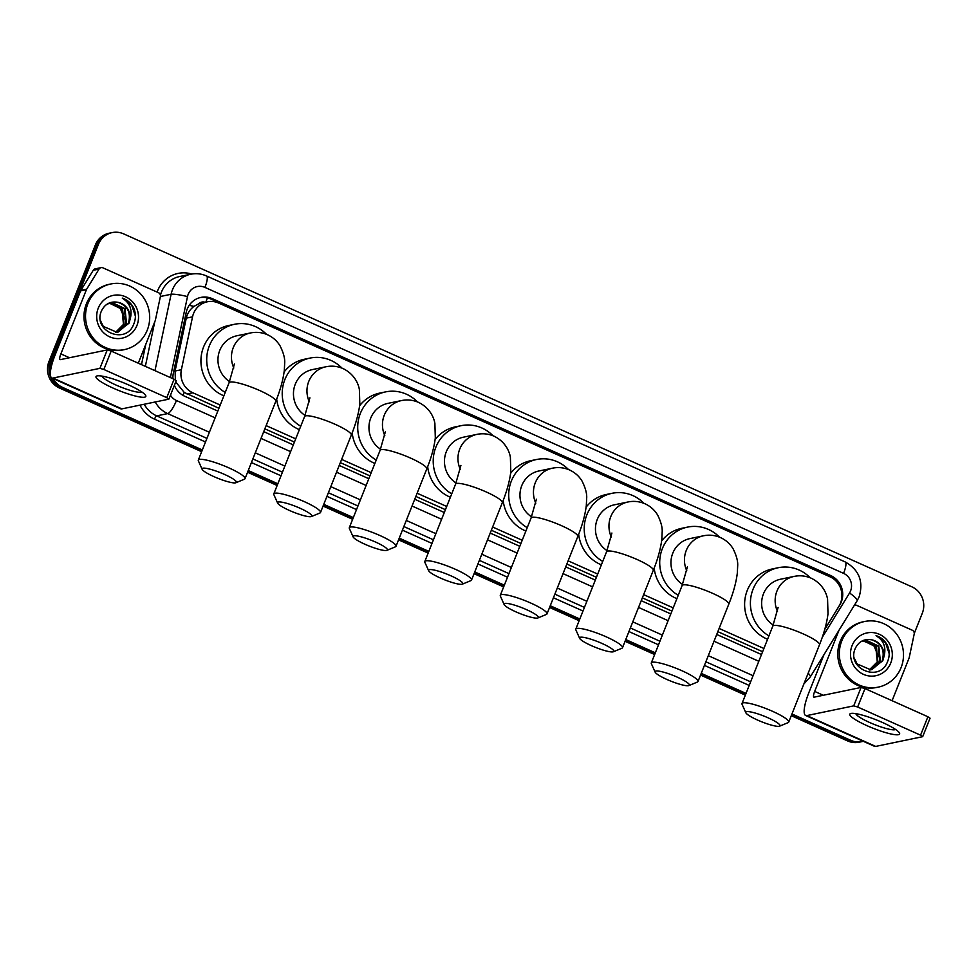 <?xml version="1.0" encoding="UTF-8"?>
<svg xmlns="http://www.w3.org/2000/svg" width="979" height="979" viewBox="0 0 979 979"><rect width="100%" height="100%" fill="white"/><g stroke="black" fill="none" stroke-linecap="round" stroke-linejoin="round"><path stroke-width="1.47" d="M824.807 629.252L838.942 606.282A20.106 19.213 78.3 0 0 840.496 603.199A20.106 19.213 78.3 0 0 830.021 576.815L218.684 303.074A20.106 19.213 78.3 0 0 207.279 301.801A20.106 19.213 78.3 0 0 192.545 316.841L181.372 369.719A20.106 19.213 78.3 0 0 192.851 392.787L220.214 405.037M205.076 302.266A6.706 6.4 78.3 0 0 198.737 303.796L194.013 306.39C189.987 309.364 187.417 313.28 186.267 318.138L175.094 371.017L175.376 379.876M198.737 303.796A20.106 19.213 -101.7 0 1 201.478 303L207.279 301.801M175.498 382.544A20.106 2.46 11.9 0 1 176.355 382.728L184.211 392.42L218.929 408.267M264.856 428.826L294.434 442.067M340.349 462.639L369.927 475.88M415.855 496.439L445.433 509.68M491.348 530.251L520.926 543.492M566.853 564.051L596.431 577.292M642.346 597.863L671.924 611.104M717.852 631.663L762.617 651.708M266.129 425.608L295.707 438.849M341.634 459.408L371.212 472.649M417.127 493.22L446.705 506.461M492.633 527.02L522.211 540.261M568.126 560.832L597.704 574.073M643.631 594.632L673.209 607.873M719.124 628.445L763.901 648.49M824.771 629.399L839.737 605.071A20.106 19.213 78.3 0 0 841.279 601.999A20.106 19.213 78.3 0 0 830.804 575.603L212.333 298.668A20.106 19.213 78.3 0 0 200.928 297.408A20.106 19.213 78.3 0 0 186.194 312.436L173.344 373.244A20.106 19.213 78.3 0 0 172.928 378.702M200.157 297.579A20.106 19.213 -101.7 0 1 210.791 298.999L829.262 575.921A20.106 19.213 -101.7 0 1 836.604 581.624M863.282 741.299A20.106 19.213 -101.7 0 1 862.156 741.568A20.106 19.213 -101.7 0 1 850.739 740.308L791.95 713.972M50.651 370.172A20.106 19.213 -101.7 0 1 52.034 360.97L98.463 244.309A20.106 19.213 -101.7 0 1 112.193 232.586A20.106 19.213 -101.7 0 1 123.599 233.859L911.828 586.8A20.106 19.213 -101.7 0 1 922.304 613.197L914.264 633.413M202.335 449.973L62.509 387.366A20.106 19.213 -101.7 0 1 53.099 378.53M746.022 693.413L701.258 673.368M655.33 652.809L625.752 639.556M579.837 618.997L550.259 605.756M504.332 585.197L474.754 571.944M428.839 551.385L399.261 538.144M353.333 517.585L323.755 504.332M277.84 483.773L248.262 470.532M791.265 715.686L847.655 740.944A20.106 19.213 -101.7 0 0 859.06 742.217L860.614 741.898A20.106 19.213 -101.7 0 1 849.197 740.626L791.607 714.829L849.197 740.626A20.106 19.213 -101.7 0 0 860.614 741.898L862.156 741.568M201.65 451.686L59.425 388.002A20.106 19.213 -101.7 0 1 48.95 361.606L95.379 244.946L96.921 244.628A20.106 19.213 -101.7 0 1 110.651 232.904A20.106 19.213 -101.7 0 0 96.921 244.628L50.492 361.288L96.921 244.628L98.463 244.309M59.425 388.002L60.967 387.684A20.106 19.213 -101.7 0 1 50.492 361.288A20.106 19.213 -101.7 0 0 60.967 387.684L201.992 450.829L60.967 387.684L62.509 387.366M745.68 694.27L700.915 674.225L745.68 694.27M654.988 653.666L625.41 640.413L654.988 653.666M579.495 619.854L549.917 606.613L579.495 619.854M503.989 586.054L474.411 572.801L503.989 586.054M428.496 552.242L398.918 539.001L428.496 552.242M352.991 518.442L323.413 505.201L352.991 518.442M277.498 484.629L247.92 471.388L277.498 484.629M174.397 385.322A20.106 19.213 78.3 0 0 184.823 396.311L217.803 411.082M263.73 431.653L293.308 444.894M339.223 465.453L368.802 478.694M414.729 499.266L444.307 512.506M490.222 533.065L519.8 546.306M565.727 566.865L595.305 580.119M641.221 600.678L670.799 613.919M716.726 634.478L761.503 654.535M95.379 244.946A20.106 19.213 -101.7 0 1 109.11 233.222L112.193 232.586M745.337 695.127L700.572 675.082M654.645 654.523L625.067 641.282M579.152 620.71L549.574 607.469M503.647 586.91L474.069 573.67M428.153 553.098L398.575 539.857M352.648 519.298L323.07 506.057M277.155 485.486L247.577 472.245M841.732 641.037A33.519 32.026 -101.7 0 1 864.616 621.506A33.519 32.026 -101.7 0 1 896.018 633.315A33.519 32.026 -101.7 0 1 901.084 667.617A33.519 32.026 -101.7 0 1 878.2 687.148A33.519 32.026 -101.7 0 1 846.798 675.326A33.519 32.026 -101.7 0 1 841.732 641.037M878.2 687.148L876.658 687.466A33.519 32.026 -101.7 0 1 845.256 675.645A33.519 32.026 -101.7 0 1 840.19 641.355A33.519 32.026 -101.7 0 1 863.074 621.824L864.616 621.506M890.755 662.991A21.856 20.889 -101.7 0 1 863.441 674.347A21.856 20.889 -101.7 0 1 852.06 645.663A21.856 20.889 -101.7 0 1 879.375 634.306A21.856 20.889 -101.7 0 1 890.755 662.991M855.389 648.196C845.819 668.633 879.57 682.938 887.39 662.024C889.801 656.468 889.813 650.9 887.402 645.308C884.832 640.511 881.051 637.28 876.058 635.604C883.89 640.523 886.484 647.657 883.853 657.007A15.15 14.477 -101.7 0 0 871.677 639.825C864.322 638.602 858.889 641.392 855.389 648.196M871.763 669.722L882.189 660.874C885.077 650.276 881.577 643.252 871.677 639.825M854.263 658.084L857.078 663.933L870.894 669.856L882.801 660.752L883.853 657.007M870.527 669.893L879.729 661.388L878.212 646.275L864.396 640.315M870.833 669.856L880.341 661.253L878.824 646.152L865.828 640.058L860.822 641.722M869.266 669.954L877.282 661.89L875.764 646.789L863.197 640.658M869.585 669.954L877.894 661.767L876.376 646.666L863.49 640.56M862.487 640.731L873.598 645.039L878.506 656.493M889.201 653.715L885.542 642.75L876.058 635.604M882.434 722.465A26.812 4.479 21.7 0 1 899.016 732.329A26.812 4.479 21.7 0 1 891.624 734.115A26.812 4.479 21.7 0 1 866.99 725.672A26.812 4.479 21.7 0 1 851.387 713.373A26.812 4.479 21.7 0 1 882.434 722.465M855.879 713.654A21.452 3.586 -158.3 0 0 869.67 722.514A21.452 3.586 -158.3 0 0 895.552 729.441M854.337 605.328A3.353 3.206 78.3 0 1 856.772 605.377L912.269 630.231A3.353 3.206 78.3 0 1 914.19 634.074L909.234 657.496A3.353 3.206 78.3 0 1 909.075 658.047L892.089 700.719M824 654.621L808.874 692.618A26.812 6.486 -65.9 0 0 805.644 715.49A26.812 6.486 -65.9 0 0 806.831 715.588L853.725 705.871L861.055 687.454L814.161 697.158A6.706 1.628 114.1 0 1 813.855 697.134A6.706 1.628 114.1 0 1 814.675 691.419L839.04 630.182M805.644 715.49L874.492 746.316A26.812 6.486 -65.9 0 0 875.679 746.414L922.573 736.697L920.566 735.168L927.896 716.75L930.05 718.194L922.72 736.612M861.055 687.454L864.983 688.58L857.653 706.997L920.566 735.168M857.653 706.997L853.725 705.871M864.983 688.58L927.896 716.75M768.209 717.876A18.43 3.072 -158.3 0 0 745.839 712.736A18.43 3.072 -158.3 0 0 757.599 720.067A18.43 3.072 -158.3 0 0 779.59 726.173A18.43 3.072 -158.3 0 0 768.209 717.876M745.839 712.736L742.07 704.329A25.136 4.197 21.7 0 1 741.996 703.534A25.136 4.197 21.7 0 1 772.59 711.329A25.136 4.197 21.7 0 1 788.707 722.123A25.136 4.197 21.7 0 1 788.107 722.649L779.59 726.173M778.109 607.457L772.786 626.168A25.136 4.197 -158.3 0 1 803.38 633.964A25.136 4.197 -158.3 0 1 819.484 644.757C823.988 633.548 826.827 623.219 828.001 613.76L827.573 599.221C826.741 594.106 823.058 584.01 811.261 578.222C805.668 575.811 799.953 575.199 794.116 576.411L780.618 579.201A25.136 24.022 78.3 0 0 763.449 593.849A25.136 24.022 78.3 0 0 773.226 625.043M768.919 635.873A36.859 35.232 -101.7 0 1 753.059 589.199A36.859 35.232 -101.7 0 1 778.232 567.722A36.859 35.232 -101.7 0 1 810.184 577.769M767.573 639.263A36.859 35.232 -101.7 0 1 747.271 590.398A36.859 35.232 -101.7 0 1 772.443 568.921L778.232 567.722M677.517 677.26A18.43 3.072 -158.3 0 0 655.135 672.132A18.43 3.072 -158.3 0 0 666.907 679.463A18.43 3.072 -158.3 0 0 688.898 685.569A18.43 3.072 -158.3 0 0 677.517 677.26M655.135 672.132L651.378 663.725A25.136 4.197 21.7 0 1 651.304 662.93A25.136 4.197 21.7 0 1 681.898 670.725A25.136 4.197 21.7 0 1 698.003 681.519A25.136 4.197 21.7 0 1 697.403 682.045L688.898 685.569M687.405 566.841L682.094 585.564A25.136 4.197 -158.3 0 1 712.675 593.36A25.136 4.197 -158.3 0 1 728.792 604.153C733.295 592.944 736.135 582.615 737.309 573.156L737.676 565.899C738.031 561.444 736.551 555.815 733.222 548.999C730.248 543.932 726.026 540.139 720.568 537.606C714.964 535.195 709.261 534.595 703.424 535.794L689.914 538.597A25.136 24.022 78.3 0 0 672.757 553.245A25.136 24.022 78.3 0 0 682.534 584.426M678.227 595.269A36.859 35.232 -101.7 0 1 662.367 548.595A36.859 35.232 -101.7 0 1 687.539 527.106A36.859 35.232 -101.7 0 1 719.492 537.153M661.608 540.971A36.859 35.232 -101.7 0 1 681.751 528.305L687.539 527.106M676.881 598.646A36.859 35.232 -101.7 0 1 654.168 568.114M602.024 643.46A18.43 3.072 -158.3 0 0 579.641 638.32A18.43 3.072 -158.3 0 0 591.402 645.65A18.43 3.072 -158.3 0 0 613.392 651.757A18.43 3.072 -158.3 0 0 602.024 643.46M579.641 638.32L575.872 629.913A25.136 4.197 21.7 0 1 575.799 629.118A25.136 4.197 21.7 0 1 606.393 636.913A25.136 4.197 21.7 0 1 622.509 647.706A25.136 4.197 21.7 0 1 621.91 648.233L613.392 651.757M611.912 533.041L606.588 551.752A25.136 4.197 -158.3 0 1 637.182 559.547A25.136 4.197 -158.3 0 1 653.299 570.341C657.802 559.131 660.641 548.803 661.816 539.343L662.171 532.099C662.526 527.644 661.045 522.003 657.729 515.199C654.743 510.132 650.521 506.339 645.075 503.806C639.471 501.395 633.756 500.783 627.931 501.994L614.42 504.797A25.136 24.022 78.3 0 0 597.263 519.433A25.136 24.022 78.3 0 0 607.041 550.626M602.734 561.457A36.859 35.232 -101.7 0 1 586.874 514.783A36.859 35.232 -101.7 0 1 612.046 493.306A36.859 35.232 -101.7 0 1 643.986 503.353M586.115 507.159A36.859 35.232 -101.7 0 1 606.246 494.505L612.046 493.306M601.387 564.846A36.859 35.232 -101.7 0 1 578.675 534.301M526.518 609.648A18.43 3.072 -158.3 0 0 504.136 604.52A18.43 3.072 -158.3 0 0 515.909 611.851A18.43 3.072 -158.3 0 0 537.899 617.957A18.43 3.072 -158.3 0 0 526.518 609.648M504.136 604.52L500.379 596.113A25.136 4.197 21.7 0 1 500.306 595.318A25.136 4.197 21.7 0 1 530.899 603.113A25.136 4.197 21.7 0 1 547.004 613.906A25.136 4.197 21.7 0 1 546.404 614.433L537.899 617.957M536.406 499.229L531.095 517.952A25.136 4.197 -158.3 0 1 561.677 525.747A25.136 4.197 -158.3 0 1 577.794 536.541C582.297 525.331 585.136 515.003 586.311 505.543L586.678 498.287C587.033 493.832 585.552 488.203 582.224 481.387C579.25 476.332 575.028 472.527 569.57 469.993C563.977 467.583 558.263 466.983 552.425 468.195L538.915 470.985A25.136 24.022 78.3 0 0 521.758 485.633A25.136 24.022 78.3 0 0 531.536 516.814M527.228 527.657A36.859 35.232 -101.7 0 1 511.368 480.983A36.859 35.232 -101.7 0 1 536.541 459.506A36.859 35.232 -101.7 0 1 568.493 469.541M510.61 473.359A36.859 35.232 -101.7 0 1 530.753 460.693L536.541 459.506M525.882 531.034A36.859 35.232 -101.7 0 1 503.169 500.502M451.025 575.848A18.43 3.072 -158.3 0 0 428.643 570.708A18.43 3.072 -158.3 0 0 440.403 578.038A18.43 3.072 -158.3 0 0 462.394 584.145A18.43 3.072 -158.3 0 0 451.025 575.848M428.643 570.708L424.874 562.301A25.136 4.197 21.7 0 1 424.8 561.505A25.136 4.197 21.7 0 1 455.394 569.301A25.136 4.197 21.7 0 1 471.511 580.094A25.136 4.197 21.7 0 1 470.911 580.62L462.394 584.145M460.913 465.429L455.59 484.14A25.136 4.197 -158.3 0 1 486.184 491.935A25.136 4.197 -158.3 0 1 502.3 502.729C506.804 491.519 509.643 481.191 510.818 471.731L510.377 457.193C509.557 452.078 505.862 441.982 494.077 436.193C488.472 433.783 482.757 433.171 476.932 434.382L463.422 437.185A25.136 24.022 78.3 0 0 446.265 451.821A25.136 24.022 78.3 0 0 456.043 483.014M451.735 493.844A36.859 35.232 -101.7 0 1 435.875 447.17A36.859 35.232 -101.7 0 1 461.048 425.694A36.859 35.232 -101.7 0 1 492.988 435.741M435.117 439.547A36.859 35.232 -101.7 0 1 455.247 426.893L461.048 425.694M450.389 497.234A36.859 35.232 -101.7 0 1 427.676 466.689M375.52 542.036A18.43 3.072 -158.3 0 0 353.138 536.908A18.43 3.072 -158.3 0 0 364.91 544.238A18.43 3.072 -158.3 0 0 386.901 550.345A18.43 3.072 -158.3 0 0 375.52 542.036M353.138 536.908L349.381 528.501A25.136 4.197 21.7 0 1 349.307 527.705A25.136 4.197 21.7 0 1 379.901 535.501A25.136 4.197 21.7 0 1 396.005 546.294A25.136 4.197 21.7 0 1 395.406 546.82L386.901 550.345M385.408 431.617L380.097 450.34A25.136 4.197 -158.3 0 1 410.678 458.135A25.136 4.197 -158.3 0 1 426.795 468.929C431.298 457.719 434.138 447.391 435.312 437.931L434.884 423.381C434.052 418.266 430.368 408.182 418.571 402.381C412.979 399.97 407.264 399.371 401.427 400.582L387.917 403.372A25.136 24.022 78.3 0 0 370.76 418.021A25.136 24.022 78.3 0 0 380.537 449.202M376.23 460.044A36.859 35.232 -101.7 0 1 360.37 413.371A36.859 35.232 -101.7 0 1 385.542 391.894A36.859 35.232 -101.7 0 1 417.495 401.928M359.611 405.747A36.859 35.232 -101.7 0 1 379.754 393.093L385.542 391.894M374.884 463.422A36.859 35.232 -101.7 0 1 352.171 432.889M300.027 508.236A18.43 3.072 -158.3 0 0 277.644 503.096A18.43 3.072 -158.3 0 0 289.405 510.438A18.43 3.072 -158.3 0 0 311.395 516.533A18.43 3.072 -158.3 0 0 300.027 508.236M277.644 503.096L273.875 494.689A25.136 4.197 21.7 0 1 273.802 493.905A25.136 4.197 21.7 0 1 304.396 501.689A25.136 4.197 21.7 0 1 320.512 512.482A25.136 4.197 21.7 0 1 319.913 513.008L311.395 516.533M309.915 397.817L304.591 416.528A25.136 4.197 -158.3 0 1 335.185 424.323A25.136 4.197 -158.3 0 1 351.302 435.117C355.805 423.919 358.644 413.579 359.819 404.131L359.379 389.581C358.559 384.466 354.863 374.37 343.078 368.581C337.474 366.17 331.759 365.559 325.934 366.77L312.423 369.572A25.136 24.022 78.3 0 0 295.266 384.209A25.136 24.022 78.3 0 0 305.044 415.402M300.737 426.232A36.859 35.232 -101.7 0 1 284.877 379.558A36.859 35.232 -101.7 0 1 310.049 358.081A36.859 35.232 -101.7 0 1 341.989 368.128M284.118 371.947A36.859 35.232 -101.7 0 1 304.249 359.281L310.049 358.081M299.39 429.622A36.859 35.232 -101.7 0 1 276.678 399.077M224.521 474.423A18.43 3.072 -158.3 0 0 202.139 469.296A18.43 3.072 -158.3 0 0 213.911 476.626A18.43 3.072 -158.3 0 0 235.902 482.733A18.43 3.072 -158.3 0 0 224.521 474.423M202.139 469.296L198.382 460.889A25.136 4.197 21.7 0 1 198.309 460.093A25.136 4.197 21.7 0 1 228.902 467.889A25.136 4.197 21.7 0 1 245.007 478.682A25.136 4.197 21.7 0 1 244.407 479.208L235.902 482.733M234.409 364.004L229.098 382.728A25.136 4.197 -158.3 0 1 259.68 390.523A25.136 4.197 -158.3 0 1 275.797 401.317C280.3 390.107 283.139 379.779 284.314 370.319L284.681 363.062C285.036 358.608 283.555 352.978 280.227 346.162C277.253 341.108 273.031 337.302 267.573 334.769C261.98 332.358 256.265 331.759 250.428 332.97L236.918 335.76A25.136 24.022 78.3 0 0 219.761 350.409A25.136 24.022 78.3 0 0 229.539 381.59M225.231 392.432A36.859 35.232 -101.7 0 1 209.371 345.758A36.859 35.232 -101.7 0 1 234.544 324.282A36.859 35.232 -101.7 0 1 266.496 334.316M223.885 395.81A36.859 35.232 -101.7 0 1 203.583 346.958A36.859 35.232 -101.7 0 1 228.756 325.481L234.544 324.282M128.628 384.943A26.812 4.479 21.7 0 1 145.21 394.794A26.812 4.479 21.7 0 1 137.819 396.593A26.812 4.479 21.7 0 1 113.197 388.137A26.812 4.479 21.7 0 1 97.582 375.838A26.812 4.479 21.7 0 1 128.628 384.943M102.073 376.132A21.452 3.586 -158.3 0 0 115.865 384.98A21.452 3.586 -158.3 0 0 141.747 391.918M86.666 289.184A3.353 3.206 78.3 0 0 86.409 289.686L80.621 290.885A3.353 3.206 -101.7 0 1 80.878 290.384L86.666 289.184L99.038 269.078A3.353 3.206 78.3 0 1 102.966 267.854L158.476 292.697A3.353 3.206 78.3 0 1 160.385 296.551L155.428 319.962A3.353 3.206 78.3 0 1 155.269 320.525L138.284 363.185M80.621 290.885L55.069 355.096A26.812 6.486 -65.9 0 0 51.838 377.967A26.812 6.486 -65.9 0 0 53.025 378.053L99.919 368.349L107.249 349.919L60.355 359.636A6.706 1.628 114.1 0 1 60.049 359.611A6.706 1.628 114.1 0 1 60.869 353.896L86.409 289.686M80.878 290.384L93.25 270.277A3.353 3.206 -101.7 0 1 95.281 268.833L101.07 267.646M51.838 377.967L120.686 408.794A26.812 6.486 -65.9 0 0 121.873 408.879L168.767 399.175L166.76 397.645L174.091 379.228L176.244 380.66L168.914 399.089M107.249 349.919L111.178 351.057L103.847 369.475L166.76 397.645M103.847 369.475L99.919 368.349M111.178 351.057L174.091 379.228M87.926 303.514A33.519 32.026 -101.7 0 1 110.811 283.983A33.519 32.026 -101.7 0 1 142.212 295.793A33.519 32.026 -101.7 0 1 147.278 330.082A33.519 32.026 -101.7 0 1 124.394 349.613A33.519 32.026 -101.7 0 1 92.993 337.804A33.519 32.026 -101.7 0 1 87.926 303.514M124.394 349.613L122.852 349.931A33.519 32.026 -101.7 0 1 91.451 338.122A33.519 32.026 -101.7 0 1 86.385 303.833A33.519 32.026 -101.7 0 1 109.269 284.302L110.811 283.983M136.95 325.469A21.856 20.889 -101.7 0 1 109.636 336.813A21.856 20.889 -101.7 0 1 98.255 308.14A21.856 20.889 -101.7 0 1 125.569 296.784A21.856 20.889 -101.7 0 1 136.95 325.469M101.583 310.673C92.014 331.098 125.765 345.403 133.585 324.502C135.995 318.946 136.008 313.378 133.597 307.785C131.027 302.988 127.246 299.758 122.253 298.081C130.085 303 132.679 310.135 130.048 319.484A15.15 14.477 -101.7 0 0 117.872 302.291C110.517 301.067 105.083 303.869 101.583 310.673M117.957 332.187L128.384 323.351C131.272 312.742 127.772 305.729 117.872 302.291M100.458 320.549L103.272 326.399L117.088 332.322L128.995 323.229L130.048 319.484M116.721 332.37L125.924 323.853L124.406 308.752L110.59 302.78M117.039 332.334L126.536 323.731L125.018 308.63L112.022 302.535L107.017 304.188M115.461 332.432L123.476 324.367L121.959 309.266L109.391 303.123M115.779 332.419L124.088 324.245L122.571 309.131L109.685 303.025M109.22 303.184L119.989 307.712L124.7 318.97M135.408 316.18L131.737 305.215L122.253 298.081M189.18 305.362A20.106 2.46 11.9 0 1 194.013 306.39M182.938 395.345A20.106 4.871 -65.9 0 0 184.211 392.42M205.859 302.095A20.106 4.871 -65.9 0 0 207.377 297.836M187.038 393.986L192.851 392.787M175.094 371.017L181.372 369.719M186.267 318.138L192.545 316.841M829.262 575.921L830.804 575.603M822.238 637.378L849.539 593.017A13.4 12.813 78.3 0 0 843.58 573.364L204.929 287.398A13.4 12.813 78.3 0 0 187.503 296.576L170.383 377.564M849.539 593.017A13.4 2.766 31.6 0 1 857.102 600.837L859.158 596.725C863.686 581.379 859.036 569.79 845.207 561.934A13.4 3.243 114.1 0 1 843.58 573.364M154.963 370.662L171.105 294.275A26.812 25.625 -101.7 0 1 172.439 289.845A26.812 25.625 -101.7 0 1 190.746 274.23L179.744 276.506A26.812 25.625 78.3 0 0 161.437 292.121A26.812 25.625 78.3 0 0 160.409 295.254M160.397 296.49L171.105 294.275A13.4 1.64 11.9 0 1 187.503 296.576M749.204 685.435L704.427 665.39M658.512 644.818L628.934 631.577M583.007 611.018L553.429 597.777M507.514 577.206L477.936 563.965M432.008 543.406L402.43 530.165M356.515 509.594L326.937 496.353M281.01 475.794L251.432 462.553M205.517 441.982L154.498 419.147A30.165 28.832 -101.7 0 1 139.973 405.135M141.49 364.629L145.773 344.375M157.093 292.085A30.165 28.832 -101.7 0 1 191.749 274.034M850.739 740.308L847.655 740.944M52.034 360.97L48.95 361.606M154.78 321.748L145.345 366.354M209.384 432.265L167.69 413.603L156.689 415.879L206.948 438.384M170.468 395.186A13.4 12.813 78.3 0 0 176.44 400.521A13.4 3.243 114.1 0 1 167.69 413.603A26.812 25.625 -101.7 0 1 155.22 401.977M144.219 404.254A26.812 25.625 78.3 0 0 156.689 415.879A3.353 0.808 -65.9 0 0 154.498 419.147M753.071 675.706L708.294 655.661M662.379 635.102L632.801 621.861M586.874 601.29L557.296 588.049M511.381 567.49L481.803 554.249M435.875 533.69L406.297 520.436M360.382 499.877L330.804 486.636M284.877 466.077L255.299 452.824M252.863 458.943L282.441 472.184M328.369 492.743L357.947 505.996M403.862 526.555L433.44 539.796M479.367 560.355L508.945 573.608M554.86 594.167L584.439 607.408M630.366 627.967L659.944 641.221M705.859 661.78L750.636 681.825M176.44 400.521L215.123 417.837M261.038 438.408L290.616 451.649M336.543 472.208L366.122 485.449M412.037 506.008L441.615 519.262M487.542 539.821L517.12 553.062M563.035 573.621L592.613 586.874M638.541 607.433L668.119 620.674M714.034 641.233L758.811 661.29M808.152 673.246A13.4 2.766 31.6 0 1 810.331 676.844L857.102 600.837M845.207 561.934L206.545 275.968A13.4 3.243 114.1 0 1 204.929 287.398M210.791 298.999L212.333 298.668M806.831 715.588L875.679 746.414M814.675 691.419L823.278 695.274M794.116 576.411A25.136 24.022 78.3 0 0 776.959 591.059A25.136 24.022 78.3 0 0 777.485 611.41M703.424 535.794A25.136 24.022 78.3 0 0 686.267 550.443A25.136 24.022 78.3 0 0 686.793 570.806M627.931 501.994A25.136 24.022 78.3 0 0 610.761 516.643A25.136 24.022 78.3 0 0 611.3 536.994M552.425 468.195A25.136 24.022 78.3 0 0 535.268 482.831A25.136 24.022 78.3 0 0 535.794 503.194M476.932 434.382A25.136 24.022 78.3 0 0 459.763 449.031A25.136 24.022 78.3 0 0 460.301 469.382M401.427 400.582A25.136 24.022 78.3 0 0 384.27 415.218A25.136 24.022 78.3 0 0 384.796 435.582M325.934 366.77A25.136 24.022 78.3 0 0 308.764 381.418A25.136 24.022 78.3 0 0 309.303 401.769M250.428 332.97A25.136 24.022 78.3 0 0 233.271 347.606A25.136 24.022 78.3 0 0 233.797 367.969M53.025 378.053L121.873 408.879M60.869 353.896L69.472 357.751M99.038 269.078L93.25 270.277M803.894 683.966L810.331 676.844M206.545 275.968C201.454 273.728 196.179 273.141 190.746 274.23M772.786 626.168L741.996 703.534M819.484 644.757L788.707 722.123M682.094 585.564L651.304 662.93M728.792 604.153L698.003 681.519M606.588 551.752L575.799 629.118M653.299 570.341L622.509 647.706M531.095 517.952L500.306 595.318M577.794 536.541L547.004 613.906M455.59 484.14L424.8 561.505M502.3 502.729L471.511 580.094M380.097 450.34L349.307 527.705M426.795 468.929L396.005 546.294M304.591 416.528L273.802 493.905M351.302 435.117L320.512 512.482M229.098 382.728L198.309 460.093M275.797 401.317L245.007 478.682"/></g></svg>
